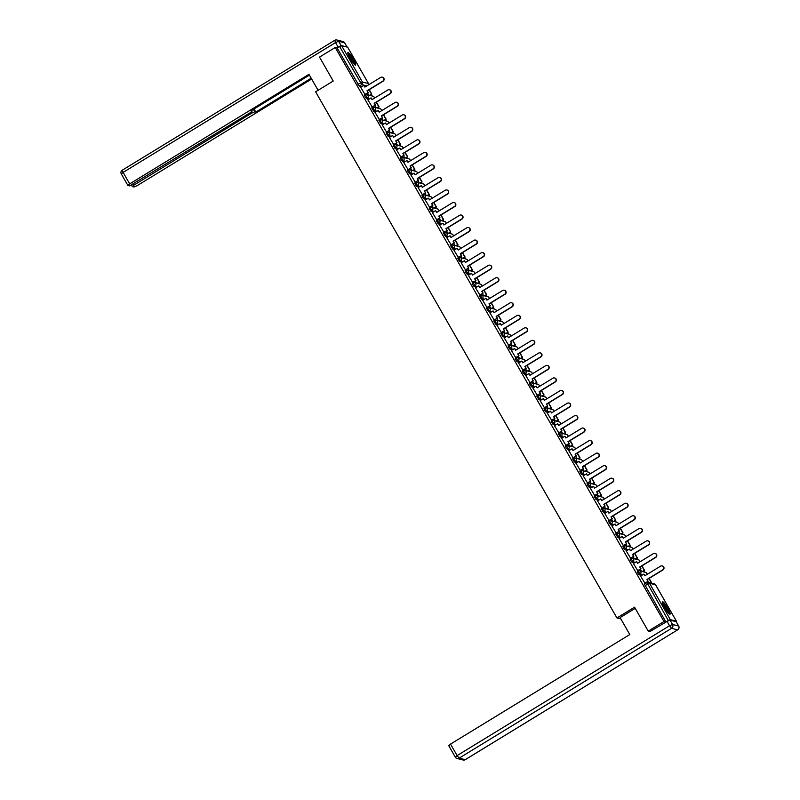 <?xml version="1.0" encoding="UTF-8"?>
<svg xmlns="http://www.w3.org/2000/svg" width="800" height="800" viewBox="0 0 800 800"><rect width="100%" height="100%" fill="white"/><g stroke="black" fill="none" stroke-linecap="round" stroke-linejoin="round"><path stroke-width="1.2" d="M638.14 571.11L637.31 571.59L637.86 573.08L639.2 574.8L640.07 574.27L638.23 571.05A1.88 1.82 104.2 0 1 640.73 571.7A1.88 1.82 -75.8 0 1 640.07 574.27L642.5 574.88M630.97 558.58L630.13 559.06L630.68 560.55L632.03 562.27L632.9 561.74L631.06 558.52A1.88 1.82 104.2 0 1 633.56 559.16A1.88 1.82 -75.8 0 1 632.9 561.74L635.32 562.35M623.79 546.05L622.95 546.53L623.5 548.02L624.85 549.74L625.72 549.2L623.88 545.99A1.88 1.82 104.2 0 1 626.38 546.63A1.88 1.82 -75.8 0 1 625.72 549.2L628.14 549.82M616.61 533.51L615.77 534L617.67 537.2L618.54 536.67L616.7 533.46A1.88 1.82 104.2 0 1 619.2 534.1A1.88 1.82 -75.8 0 1 618.54 536.67L620.96 537.29M609.44 520.98L608.6 521.46L610.5 524.67L611.37 524.14L609.53 520.93A1.88 1.82 104.2 0 1 612.03 521.57A1.88 1.82 -75.8 0 1 611.37 524.14L613.79 524.75M602.26 508.45L601.42 508.93L603.32 512.14L604.19 511.61L602.35 508.4A1.88 1.82 104.2 0 1 604.85 509.04A1.88 1.82 -75.8 0 1 604.19 511.61L606.61 512.22M595.08 495.92L594.24 496.4L596.14 499.61L597.01 499.08L595.17 495.87A1.88 1.82 104.2 0 1 597.67 496.51A1.88 1.82 -75.8 0 1 597.01 499.08L599.43 499.69M587.91 483.39L587.07 483.87L587.62 485.36L588.97 487.08L589.84 486.55L588 483.33A1.88 1.82 104.2 0 1 590.5 483.98A1.88 1.82 -75.8 0 1 589.84 486.55L592.26 487.16M580.73 470.86L579.89 471.34L580.44 472.83L581.79 474.55L582.66 474.02L580.82 470.8A1.88 1.82 104.2 0 1 583.32 471.44A1.88 1.82 -75.8 0 1 582.66 474.02L585.08 474.63M573.55 458.33L572.71 458.81L573.27 460.3L574.61 462.02L575.48 461.49L573.64 458.27A1.88 1.82 104.2 0 1 576.14 458.91A1.88 1.82 -75.8 0 1 575.48 461.49L577.9 462.1M566.38 445.8L565.54 446.28L566.09 447.77L567.44 449.48L568.31 448.95L566.47 445.74A1.88 1.82 104.2 0 1 568.96 446.38A1.88 1.82 -75.8 0 1 568.31 448.95L570.73 449.57M559.2 433.26L558.36 433.75L560.26 436.95L561.13 436.42L559.29 433.21A1.88 1.82 104.2 0 1 561.79 433.85A1.88 1.82 -75.8 0 1 561.13 436.42L563.55 437.03M552.02 420.73L551.18 421.21L553.08 424.42L553.95 423.89L552.11 420.68A1.88 1.82 104.2 0 1 554.61 421.32A1.88 1.82 -75.8 0 1 553.95 423.89L556.37 424.5M544.85 408.2L544.01 408.68L544.56 410.18L545.91 411.89L546.78 411.36L544.93 408.15A1.88 1.82 104.2 0 1 547.43 408.79A1.88 1.82 -75.8 0 1 546.78 411.36L549.2 411.97M537.67 395.67L536.83 396.15L538.73 399.36L539.6 398.83L537.76 395.62A1.88 1.82 104.2 0 1 540.26 396.26A1.88 1.82 -75.8 0 1 539.6 398.83L542.02 399.44M530.49 383.14L529.65 383.62L530.2 385.11L531.55 386.83L532.42 386.3L530.58 383.08A1.88 1.82 104.2 0 1 533.08 383.73A1.88 1.82 -75.8 0 1 532.42 386.3L534.84 386.91M523.31 370.61L522.48 371.09L523.03 372.58L524.38 374.3L525.24 373.77L523.4 370.55A1.88 1.82 104.2 0 1 525.9 371.19A1.88 1.82 -75.8 0 1 525.24 373.77L527.67 374.38M516.14 358.08L515.3 358.56L515.85 360.05L517.2 361.77L518.07 361.23L516.23 358.02A1.88 1.82 104.2 0 1 518.73 358.66A1.88 1.82 -75.8 0 1 518.07 361.23L520.49 361.85M508.96 345.55L508.12 346.03L508.67 347.52L510.02 349.23L510.89 348.7L509.05 345.49A1.88 1.82 104.2 0 1 511.55 346.13A1.88 1.82 -75.8 0 1 510.89 348.7L513.31 349.32M501.78 333.01L500.95 333.49L502.85 336.7L503.71 336.17L501.87 332.96A1.88 1.82 104.2 0 1 504.37 333.6A1.88 1.82 -75.8 0 1 503.71 336.17L506.14 336.78M494.61 320.48L493.77 320.96L495.67 324.17L496.54 323.64L494.7 320.43A1.88 1.82 104.2 0 1 497.2 321.07A1.88 1.82 -75.8 0 1 496.54 323.64L498.96 324.25M487.43 307.95L486.59 308.43L488.49 311.64L489.36 311.11L487.52 307.9A1.88 1.82 104.2 0 1 490.02 308.54A1.88 1.82 -75.8 0 1 489.36 311.11L491.78 311.72M480.25 295.42L479.42 295.9L481.32 299.11L482.18 298.58L480.34 295.37A1.88 1.82 104.2 0 1 482.84 296.01A1.88 1.82 -75.8 0 1 482.18 298.58L484.61 299.19M473.08 282.89L472.24 283.37L472.79 284.86L474.14 286.58L475.01 286.05L473.17 282.83A1.88 1.82 104.2 0 1 475.67 283.48A1.88 1.82 -75.8 0 1 475.01 286.05L477.43 286.66M465.9 270.36L465.06 270.84L465.61 272.33L466.96 274.05L467.83 273.52L465.99 270.3A1.88 1.82 104.2 0 1 468.49 270.94A1.88 1.82 -75.8 0 1 467.83 273.52L470.25 274.13M458.72 257.83L457.89 258.31L458.44 259.8L459.79 261.52L460.65 260.98L458.81 257.77A1.88 1.82 104.2 0 1 461.31 258.41A1.88 1.82 -75.8 0 1 460.65 260.98L463.08 261.6M451.55 245.29L450.71 245.78L452.61 248.98L453.48 248.45L451.64 245.24A1.88 1.82 104.2 0 1 454.14 245.88A1.88 1.82 -75.8 0 1 453.48 248.45L455.9 249.07M444.37 232.76L443.53 233.24L445.43 236.45L446.3 235.92L444.46 232.71A1.88 1.82 104.2 0 1 446.96 233.35A1.88 1.82 -75.8 0 1 446.3 235.92L448.72 236.53M437.19 220.23L436.36 220.71L438.26 223.92L439.12 223.39L437.28 220.18A1.88 1.82 104.2 0 1 439.78 220.82A1.88 1.82 -75.8 0 1 439.12 223.39L441.55 224M430.02 207.7L429.18 208.18L431.08 211.39L431.95 210.86L430.11 207.65A1.88 1.82 104.2 0 1 432.61 208.29A1.88 1.82 -75.8 0 1 431.95 210.86L434.37 211.47M422.84 195.17L422 195.65L422.55 197.14L423.9 198.86L424.77 198.33L422.93 195.11A1.88 1.82 104.2 0 1 425.43 195.76A1.88 1.82 -75.8 0 1 424.77 198.33L427.19 198.94M415.66 182.64L414.83 183.12L415.38 184.61L416.72 186.33L417.59 185.8L415.75 182.58A1.88 1.82 104.2 0 1 418.25 183.22A1.88 1.82 -75.8 0 1 417.59 185.8L420.02 186.41M408.49 170.11L407.65 170.59L408.2 172.08L409.55 173.8L410.42 173.27L408.58 170.05A1.88 1.82 104.2 0 1 411.08 170.69A1.88 1.82 -75.8 0 1 410.42 173.27L412.84 173.88M401.31 157.58L400.47 158.06L401.02 159.55L402.37 161.26L403.24 160.73L401.4 157.52A1.88 1.82 104.2 0 1 403.9 158.16A1.88 1.82 -75.8 0 1 403.24 160.73L405.66 161.35M394.13 145.04L393.3 145.52L395.19 148.73L396.06 148.2L394.22 144.99A1.88 1.82 104.2 0 1 396.72 145.63A1.88 1.82 -75.8 0 1 396.06 148.2L398.49 148.81M386.96 132.51L386.12 132.99L388.02 136.2L388.89 135.67L387.05 132.46A1.88 1.82 104.2 0 1 389.55 133.1A1.88 1.82 -75.8 0 1 388.89 135.67L391.31 136.28M379.78 119.98L378.94 120.46L380.84 123.67L381.71 123.14L379.87 119.93A1.88 1.82 104.2 0 1 382.37 120.57A1.88 1.82 -75.8 0 1 381.71 123.14L384.13 123.75M372.6 107.45L371.77 107.93L373.66 111.14L374.53 110.61L372.69 107.4A1.88 1.82 104.2 0 1 375.19 108.04A1.88 1.82 -75.8 0 1 374.53 110.61L376.96 111.22M365.43 94.92L364.59 95.4L365.14 96.89L366.49 98.61L367.36 98.08L365.52 94.86A1.88 1.82 104.2 0 1 368.02 95.51A1.88 1.82 -75.8 0 1 367.36 98.08L369.78 98.69M353.41 59.26A7.32 1.22 58.6 0 0 347.92 52.59A7.32 1.22 58.6 0 0 350.07 58.41A7.32 1.22 58.6 0 0 355.55 65.08A7.32 1.22 58.6 0 0 353.41 59.26M667.9 608.39A7.32 1.22 58.6 0 0 662.41 601.72A7.32 1.22 58.6 0 0 664.56 607.54A7.32 1.22 58.6 0 0 670.04 614.21A7.32 1.22 58.6 0 0 667.9 608.39M644.86 572.17L644 570.67M637.69 559.64L636.83 558.14M630.51 547.1L629.65 545.6M623.33 534.57L622.47 533.07M616.16 522.04L615.3 520.54M608.98 509.51L608.12 508.01M601.8 496.98L600.94 495.48M594.63 484.45L593.77 482.95M587.45 471.92L586.59 470.42M580.27 459.39L579.41 457.88M573.1 446.85L572.24 445.35M565.92 434.32L565.06 432.82M558.74 421.79L557.88 420.29M551.56 409.26L550.71 407.76M544.39 396.73L543.53 395.23M537.21 384.2L536.35 382.7M530.03 371.67L529.18 370.17M522.86 359.14L522 357.63M515.68 346.6L514.82 345.1M508.5 334.07L507.64 332.57M501.33 321.54L500.47 320.04M494.15 309.01L493.29 307.51M486.97 296.48L486.11 294.98M479.8 283.95L478.94 282.45M472.62 271.42L471.76 269.92M465.44 258.88L464.58 257.38M458.27 246.35L457.41 244.85M451.09 233.82L450.23 232.32M443.91 221.29L443.05 219.79M436.74 208.76L435.88 207.26M429.56 196.23L428.7 194.73M422.38 183.7L421.52 182.2M415.21 171.17L414.35 169.66M408.03 158.63L407.17 157.13M400.85 146.1L399.99 144.6M393.68 133.57L392.82 132.07M386.5 121.04L385.64 119.54M379.32 108.51L378.46 107.01M372.15 95.98L371.29 94.48M648.26 631.13L663.98 621.52L335.23 47.49L319.51 57.1L333.22 81.04L315.61 91.8L616.94 617.95L634.55 607.19L648.26 631.13L650.32 631.65M676.09 621.65L676.38 621.18L670.33 619.65L668.32 620.51L646.99 582.62A1.88 1.82 -75.8 0 1 648.37 582.41A1.88 1.88 0 0 0 646.93 582.62L644.48 584.12L646.9 582.67M663.98 621.52L665.87 622L668.32 620.51M361.73 86.69L359.31 86.08L361.76 84.58L339.57 46.48L341.58 45.62L347.69 47.24M339.57 46.48L337.12 47.97L335.23 47.49M360.7 87.32L365.06 94.55M367.88 99.85L372.24 107.08M375.05 112.38L379.41 119.61M382.23 124.91L386.59 132.14M389.41 137.45L393.77 144.67M396.58 149.98L400.94 157.2M403.76 162.51L408.12 169.74M410.94 175.04L415.3 182.27M418.11 187.57L422.47 194.8M425.29 200.1L429.65 207.33M436.52 219.81L440.04 217.9L438.77 216.1L454.56 206.45A2.16 2.1 -75.8 0 0 454.04 202.51A2.16 2.1 -75.8 0 0 452.45 202.75L436.65 212.41L435.66 210.68L432.4 212.62L436.83 219.86M439.64 225.17L444 232.39M450.88 244.87L454.39 242.96L453.12 241.16L468.92 231.51A2.16 2.1 -75.8 0 0 468.39 227.57A2.16 2.1 -75.8 0 0 466.8 227.82L451.01 237.47L450.02 235.74L446.76 237.68L451.18 244.92M454 250.23L458.36 257.46M461.17 262.76L465.53 269.99M468.35 275.29L472.71 282.52M475.53 287.82L479.89 295.05M482.7 300.35L487.06 307.58M489.88 312.88L494.24 320.11M497.06 325.42L501.42 332.64M504.23 337.95L508.59 345.17M511.41 350.48L515.77 357.71M518.59 363.01L522.95 370.24M525.76 375.54L530.12 382.77M532.94 388.07L537.3 395.3M540.12 400.6L544.48 407.83M547.29 413.13L551.65 420.36M554.47 425.67L558.83 432.89M561.65 438.2L566.01 445.42M568.83 450.73L573.19 457.96M576 463.26L580.36 470.49M583.18 475.79L587.54 483.02M590.36 488.32L594.72 495.55M597.53 500.85L601.89 508.08M604.71 513.39L609.07 520.61M611.89 525.92L616.25 533.14M619.06 538.45L623.42 545.68M626.24 550.98L630.6 558.21M633.42 563.51L637.78 570.74M640.59 576.04L644.95 583.27M641.63 575.41L639.2 574.8M634.45 562.88L632.03 562.27M627.27 550.35L624.85 549.74M620.1 537.82L617.67 537.2M612.92 525.29L610.5 524.67M605.74 512.75L603.32 512.14M598.57 500.22L596.14 499.61M591.39 487.69L588.97 487.08M584.21 475.16L581.79 474.55M577.04 462.63L574.61 462.02M569.86 450.1L567.44 449.48M562.68 437.57L560.26 436.95M555.51 425.03L553.08 424.42M548.33 412.5L545.91 411.89M541.15 399.97L538.73 399.36M533.98 387.44L531.55 386.83M526.8 374.91L524.38 374.3M519.62 362.38L517.2 361.77M512.44 349.85L510.02 349.23M505.27 337.32L502.85 336.7M498.09 324.78L495.67 324.17M490.91 312.25L488.49 311.64M483.74 299.72L481.32 299.11M476.56 287.19L474.14 286.58M469.38 274.66L466.96 274.05M462.21 262.13L459.79 261.52M455.03 249.6L452.61 248.98M447.85 237.06L445.43 236.45M440.68 224.53L438.26 223.92M433.5 212L431.08 211.39M426.32 199.47L423.9 198.86M419.15 186.94L416.72 186.33M411.97 174.41L409.55 173.8M404.79 161.88L402.37 161.26M397.62 149.35L395.19 148.73M390.44 136.81L388.02 136.2M383.26 124.28L380.84 123.67M376.09 111.75L373.66 111.14M368.91 99.22L366.49 98.61M620.87 618.94L616.94 617.95M367.57 93.02L368.78 95.13M665.87 622L644.48 584.12M337.12 47.97L359.31 86.08M374.74 105.55L375.95 107.66M381.92 118.08L383.13 120.19M389.1 130.61L390.31 132.72M396.27 143.14L397.48 145.25M403.45 155.67L404.66 157.78M410.63 168.2L411.84 170.31M417.8 180.73L419.01 182.84M424.98 193.27L426.19 195.38M432.16 205.8L433.37 207.91M439.33 218.33L440.54 220.44M446.51 230.86L447.72 232.97M453.69 243.39L454.9 245.5M460.87 255.92L462.07 258.03M468.04 268.45L469.25 270.56M475.22 280.99L476.43 283.1M482.4 293.52L483.6 295.63M489.57 306.05L490.78 308.16M496.75 318.58L497.96 320.69M503.93 331.11L505.13 333.22M511.1 343.64L512.31 345.75M518.28 356.17L519.49 358.28M525.46 368.7L526.66 370.81M532.63 381.24L533.84 383.35M539.81 393.77L541.02 395.88M546.99 406.3L548.19 408.41M554.16 418.83L555.37 420.94M561.34 431.36L562.55 433.47M568.52 443.89L569.72 446M575.69 456.42L576.9 458.53M582.87 468.95L584.08 471.06M590.05 481.49L591.26 483.6M597.22 494.02L598.43 496.13M604.4 506.55L605.61 508.66M611.58 519.08L612.79 521.19M618.75 531.61L619.96 533.72M625.93 544.14L627.14 546.25M633.11 556.67L634.32 558.78M640.28 569.21L641.49 571.32M647.46 581.74L647.81 582.35M382.41 77.24A2.16 2.1 104.2 0 1 383.08 81.21L382.8 81.14A2.16 2.1 -75.8 0 0 382.27 77.2A2.16 2.1 -75.8 0 0 380.68 77.44L364.89 87.09L363.9 85.37L365.06 86.99M364.75 94.49L368.27 92.59L367 90.79L382.8 81.14M367.99 92.52L367 90.79M360.66 87.35L363.9 85.37M369.52 95.31L371.8 94.16L369.23 89.67M371.8 94.16L369.8 95.38M371.52 94.09L369.05 89.78M367.28 90.86L383.08 81.21M368.27 92.59L364.99 94.59M318.1 90.28L308.96 74.32L129.69 183.88L127.89 185.44L129.59 185.9L250.27 112.7L252.07 111.14L251.63 110.45L252.07 111.14M309.42 75.13L250.99 110.84L252 111.09M347.01 46.99L344.62 42.81L338.56 41.28L341.24 45.67M133.56 184.02L134.12 185L132.39 186.61L134.02 187.02L137.03 185.73L311.65 79.02M253.41 109.36L254.8 111.8L255.81 112.06L311.19 78.21M254.8 111.8L251.79 113.09L251.21 112.08M134.12 185L251.79 113.09M341.05 45.62L336.53 47.82M254.04 108.97L255.81 112.06M635.22 608.35L620.09 617.59L629.8 634.54L450.53 744.09L457.11 755.58L669.54 625.76L667.06 621.42L649.94 631.55M676.13 621.66L670.07 620.13L672.56 624.47L678.61 626L676.21 621.8M448.8 745.7L450.53 744.09M667.06 621.42L670.07 620.13M347.92 53.79A6.34 1.06 -121.4 0 1 348 53.8A6.34 1.06 -121.4 0 1 352.1 58.83A6.34 1.06 -121.4 0 1 354.49 64.53M353.85 63.88A5.87 0.98 58.6 0 0 351.55 58.95A5.87 0.98 58.6 0 0 348.21 54.65M355.04 64.97A7.27 1.21 58.6 0 0 352.14 58.59A7.27 1.21 58.6 0 0 347.78 53.1M662.41 602.92A6.34 1.06 -121.4 0 1 662.49 602.93A6.34 1.06 -121.4 0 1 666.59 607.96A6.34 1.06 -121.4 0 1 668.98 613.66M668.34 613.01A5.87 0.98 58.6 0 0 666.03 608.08A5.87 0.98 58.6 0 0 662.7 603.78M669.52 614.1A7.27 1.21 58.6 0 0 666.63 607.72A7.27 1.21 58.6 0 0 662.27 602.23M389.58 89.77A2.16 2.1 104.2 0 1 390.25 93.74L389.97 93.67A2.16 2.1 -75.8 0 0 389.45 89.73A2.16 2.1 -75.8 0 0 387.86 89.97L372.06 99.62L371.07 97.9L372.24 99.52M371.93 107.03L375.45 105.12L374.18 103.32L389.97 93.67M375.17 105.05L374.18 103.32M367.84 99.88L371.07 97.9M376.7 107.85L378.98 106.69L376.41 102.2M378.98 106.69L376.98 107.92M378.7 106.62L376.23 102.31M374.46 103.39L390.25 93.74M375.45 105.12L372.17 107.12M396.76 102.3A2.16 2.1 104.2 0 1 397.43 106.27L397.15 106.2A2.16 2.1 -75.8 0 0 396.62 102.26A2.16 2.1 -75.8 0 0 395.03 102.5L379.24 112.16L378.25 110.43L379.42 112.05M379.11 119.56L382.62 117.65L381.36 115.85L397.15 106.2M382.35 117.58L381.36 115.85M375.01 112.41L378.25 110.43M383.88 120.38L386.16 119.22L383.58 114.73M386.16 119.22L384.15 120.45M385.88 119.15L383.41 114.84M381.63 115.92L397.43 106.27M382.62 117.65L379.35 119.65M403.94 114.83A2.16 2.1 104.2 0 1 404.61 118.8L404.33 118.73A2.16 2.1 -75.8 0 0 403.8 114.79A2.16 2.1 -75.8 0 0 402.21 115.04L386.42 124.69L385.43 122.96L386.59 124.58M386.28 132.09L389.8 130.18L388.53 128.38L404.33 118.73M389.52 130.11L388.53 128.38M382.19 124.94L385.43 122.96M391.05 132.91L393.33 131.76L390.76 127.26M393.33 131.76L391.33 132.98M393.06 131.68L390.58 127.37M388.81 128.45L404.61 118.8M389.8 130.18L386.52 132.18M411.11 127.36A2.16 2.1 104.2 0 1 411.78 131.33L411.5 131.26A2.16 2.1 -75.8 0 0 410.98 127.32A2.16 2.1 -75.8 0 0 409.39 127.57L393.59 137.22L392.6 135.49L393.77 137.11M393.46 144.62L396.98 142.71L395.71 140.91L411.5 131.26M396.7 142.64L395.71 140.91M389.37 137.47L392.6 135.49M398.23 145.44L400.51 144.29L397.94 139.79M400.51 144.29L398.51 145.51M400.23 144.22L397.76 139.9M395.99 140.98L411.78 131.33M396.98 142.71L393.7 144.71M418.29 139.89A2.16 2.1 104.2 0 1 418.96 143.86L418.68 143.79A2.16 2.1 -75.8 0 0 418.15 139.85A2.16 2.1 -75.8 0 0 416.56 140.1L400.77 149.75L399.78 148.02L400.95 149.64M400.64 157.15L404.15 155.24L402.89 153.45L418.68 143.79M403.88 155.17L402.89 153.45M396.54 150L399.78 148.02M405.41 157.97L407.69 156.82L405.11 152.32M407.69 156.82L405.68 158.04M407.41 156.75L404.94 152.43M403.16 153.52L418.96 143.86M404.15 155.24L400.88 157.25M425.47 152.42A2.16 2.1 104.2 0 1 426.14 156.39L425.86 156.32A2.16 2.1 -75.8 0 0 425.33 152.38A2.16 2.1 -75.8 0 0 423.74 152.63L407.95 162.28L406.96 160.55L408.12 162.17M407.81 169.68L411.33 167.77L410.06 165.98L425.86 156.32M411.05 167.7L410.06 165.98M403.72 162.53L406.96 160.55M412.58 170.5L414.86 169.35L412.29 164.86M414.86 169.35L412.86 170.57M414.59 169.28L412.11 164.96M410.34 166.05L426.14 156.39M411.33 167.77L408.05 169.78M432.64 164.96A2.16 2.1 104.2 0 1 433.31 168.93L433.03 168.86A2.16 2.1 -75.8 0 0 432.51 164.91A2.16 2.1 -75.8 0 0 430.92 165.16L415.12 174.81L414.13 173.09L415.3 174.7M414.99 182.21L418.51 180.31L417.24 178.51L433.03 168.86M418.23 180.23L417.24 178.51M410.9 175.06L414.13 173.09M419.76 183.03L422.04 181.88L419.47 177.39M422.04 181.88L420.04 183.1M421.76 181.81L419.29 177.49M417.52 178.58L433.31 168.93M418.51 180.31L415.23 182.31M439.82 177.49A2.16 2.1 104.2 0 1 440.49 181.46L440.21 181.39A2.16 2.1 -75.8 0 0 439.68 177.45A2.16 2.1 -75.8 0 0 438.1 177.69L422.3 187.34L421.31 185.62L422.48 187.24M422.17 194.74L425.68 192.84L424.42 191.04L440.21 181.39M425.41 192.77L424.42 191.04M418.07 187.6L421.31 185.62M426.94 195.56L429.22 194.41L426.64 189.92M429.22 194.41L427.21 195.64M428.94 194.34L426.47 190.03M424.69 191.11L440.49 181.46M425.68 192.84L422.41 194.84M447 190.02A2.16 2.1 104.2 0 1 447.67 193.99L447.39 193.92A2.16 2.1 -75.8 0 0 446.86 189.98A2.16 2.1 -75.8 0 0 445.27 190.22L429.48 199.88L428.49 198.15L429.65 199.77M429.34 207.28L432.86 205.37L431.59 203.57L447.39 193.92M432.58 205.3L431.59 203.57M425.25 200.13L428.49 198.15M434.11 208.1L436.39 206.94L433.82 202.45M436.39 206.94L434.39 208.17M436.12 206.87L433.64 202.56M431.87 203.64L447.67 193.99M432.86 205.37L429.58 207.37M454.17 202.55A2.16 2.1 104.2 0 1 454.84 206.52L454.56 206.45M439.76 217.83L438.77 216.1M441.29 220.63L443.57 219.47L441 214.98M443.57 219.47L441.57 220.7M443.29 219.4L440.82 215.09M439.05 216.17L454.84 206.52M440.04 217.9L436.76 219.9M436.83 212.3L435.66 210.68M461.35 215.08A2.16 2.1 104.2 0 1 462.02 219.05L461.74 218.98A2.16 2.1 -75.8 0 0 461.21 215.04A2.16 2.1 -75.8 0 0 459.63 215.29L443.83 224.94L442.84 223.21L444.01 224.83M443.7 232.34L447.21 230.43L445.95 228.63L461.74 218.98M446.94 230.36L445.95 228.63M439.6 225.19L442.84 223.21M448.47 233.16L450.75 232.01L448.17 227.51M450.75 232.01L448.75 233.23M450.47 231.94L448 227.62M446.23 228.7L462.02 219.05M447.21 230.43L443.94 232.43M468.53 227.61A2.16 2.1 104.2 0 1 469.2 231.58L468.92 231.51M454.11 242.89L453.12 241.16M455.64 245.69L457.92 244.54L455.35 240.04M457.92 244.54L455.92 245.76M457.65 244.47L455.17 240.15M453.4 241.23L469.2 231.58M454.39 242.96L451.11 244.96M451.18 237.36L450.02 235.74M475.7 240.14A2.16 2.1 104.2 0 1 476.37 244.11L476.1 244.04A2.16 2.1 -75.8 0 0 475.57 240.1A2.16 2.1 -75.8 0 0 473.98 240.35L458.18 250L457.2 248.27L458.36 249.89M458.05 257.4L461.57 255.49L460.3 253.7L476.1 244.04M461.29 255.42L460.3 253.7M453.96 250.25L457.2 248.27M462.82 258.22L465.1 257.07L462.53 252.58M465.1 257.07L463.1 258.29M464.82 257L462.35 252.68M460.58 253.77L476.37 244.11M461.57 255.49L458.29 257.5M482.88 252.67A2.16 2.1 104.2 0 1 483.55 256.65L483.27 256.57A2.16 2.1 -75.8 0 0 482.74 252.63A2.16 2.1 -75.8 0 0 481.16 252.88L465.36 262.53L464.37 260.8L465.54 262.42M465.23 269.93L468.74 268.02L467.48 266.23L483.27 256.57M468.47 267.95L467.48 266.23M461.13 262.78L464.37 260.8M470 270.75L472.28 269.6L469.7 265.11M472.28 269.6L470.28 270.82M472 269.53L469.53 265.21M467.76 266.3L483.55 256.65M468.74 268.02L465.47 270.03M490.06 265.21A2.16 2.1 104.2 0 1 490.73 269.18L490.45 269.11A2.16 2.1 -75.8 0 0 489.92 265.17A2.16 2.1 -75.8 0 0 488.33 265.41L472.54 275.06L471.55 273.34L472.71 274.96M472.41 282.46L475.92 280.56L474.65 278.76L490.45 269.11M475.64 280.49L474.65 278.76M468.31 275.31L471.55 273.34M477.17 283.28L479.45 282.13L476.88 277.64M479.45 282.13L477.45 283.35M479.18 282.06L476.7 277.75M474.93 278.83L490.73 269.18M475.92 280.56L472.64 282.56M497.23 277.74A2.16 2.1 104.2 0 1 497.9 281.71L497.63 281.64A2.16 2.1 -75.8 0 0 497.1 277.7A2.16 2.1 -75.8 0 0 495.51 277.94L479.71 287.59L478.73 285.87L479.89 287.49M479.58 295L483.1 293.09L481.83 291.29L497.63 281.64M482.82 293.02L481.83 291.29M475.49 287.85L478.73 285.87M484.35 295.82L486.63 294.66L484.06 290.17M486.63 294.66L484.63 295.89M486.35 294.59L483.88 290.28M482.11 291.36L497.9 281.71M483.1 293.09L479.82 295.09M504.41 290.27A2.16 2.1 104.2 0 1 505.08 294.24L504.8 294.17A2.16 2.1 -75.8 0 0 504.27 290.23A2.16 2.1 -75.8 0 0 502.69 290.47L486.89 300.13L485.9 298.4L487.07 300.02M486.76 307.53L490.27 305.62L489.01 303.82L504.8 294.17M490 305.55L489.01 303.82M482.66 300.38L485.9 298.4M491.53 308.35L493.81 307.19L491.23 302.7M493.81 307.19L491.81 308.42M493.53 307.12L491.06 302.81M489.29 303.89L505.08 294.24M490.27 305.62L487 307.62M511.59 302.8A2.16 2.1 104.2 0 1 512.26 306.77L511.98 306.7A2.16 2.1 -75.8 0 0 511.45 302.76A2.16 2.1 -75.8 0 0 509.86 303.01L494.07 312.66L493.08 310.93L494.24 312.55M493.94 320.06L497.45 318.15L496.18 316.35L511.98 306.7M497.17 318.08L496.18 316.35M489.84 312.91L493.08 310.93M498.7 320.88L500.98 319.72L498.41 315.23M500.98 319.72L498.98 320.95M500.71 319.65L498.23 315.34M496.46 316.42L512.26 306.77M497.45 318.15L494.17 320.15M518.76 315.33A2.16 2.1 104.2 0 1 519.43 319.3L519.16 319.23A2.16 2.1 -75.8 0 0 518.63 315.29A2.16 2.1 -75.8 0 0 517.04 315.54L501.24 325.19L500.26 323.46L501.42 325.08M501.11 332.59L504.63 330.68L503.36 328.88L519.16 319.23M504.35 330.61L503.36 328.88M497.02 325.44L500.26 323.46M505.88 333.41L508.16 332.26L505.59 327.76M508.16 332.26L506.16 333.48M507.88 332.19L505.41 327.87M503.64 328.95L519.43 319.3M504.63 330.68L501.35 332.68M525.94 327.86A2.16 2.1 104.2 0 1 526.61 331.83L526.33 331.76A2.16 2.1 -75.8 0 0 525.8 327.82A2.16 2.1 -75.8 0 0 524.22 328.07L508.42 337.72L507.43 335.99L508.6 337.61M508.29 345.12L511.81 343.21L510.54 341.41L526.33 331.76M511.53 343.14L510.54 341.41M504.19 337.97L507.43 335.99M513.06 345.94L515.34 344.79L512.76 340.29M515.34 344.79L513.34 346.01M515.06 344.72L512.59 340.4M510.82 341.49L526.61 331.83M511.81 343.21L508.53 345.22M533.12 340.39A2.16 2.1 104.2 0 1 533.79 344.36L533.51 344.29A2.16 2.1 -75.8 0 0 532.98 340.35A2.16 2.1 -75.8 0 0 531.39 340.6L515.6 350.25L514.61 348.52L515.77 350.14M515.47 357.65L518.98 355.74L517.71 353.95L533.51 344.29M518.7 355.67L517.71 353.95M511.37 350.5L514.61 348.52M520.23 358.47L522.51 357.32L519.94 352.83M522.51 357.32L520.51 358.54M522.24 357.25L519.77 352.93M517.99 354.02L533.79 344.36M518.98 355.74L515.7 357.75M540.29 352.92A2.16 2.1 104.2 0 1 540.96 356.9L540.69 356.83A2.16 2.1 -75.8 0 0 540.16 352.88A2.16 2.1 -75.8 0 0 538.57 353.13L522.78 362.78L521.79 361.06L522.95 362.67M522.64 370.18L526.16 368.27L524.89 366.48L540.69 356.83M525.88 368.2L524.89 366.48M518.55 363.03L521.79 361.06M527.41 371L529.69 369.85L527.12 365.36M529.69 369.85L527.69 371.07M529.41 369.78L526.94 365.46M525.17 366.55L540.96 356.9M526.16 368.27L522.88 370.28M547.47 365.46A2.16 2.1 104.2 0 1 548.14 369.43L547.86 369.36A2.16 2.1 -75.8 0 0 547.33 365.42A2.16 2.1 -75.8 0 0 545.75 365.66L529.95 375.31L528.96 373.59L530.13 375.21M529.82 382.71L533.34 380.81L532.07 379.01L547.86 369.36M533.06 380.74L532.07 379.01M525.72 375.57L528.96 373.59M534.59 383.53L536.87 382.38L534.29 377.89M536.87 382.38L534.87 383.6M536.59 382.31L534.12 378M532.35 379.08L548.14 369.43M533.34 380.81L530.06 382.81M554.65 377.99A2.16 2.1 104.2 0 1 555.32 381.96L555.04 381.89A2.16 2.1 -75.8 0 0 554.51 377.95A2.16 2.1 -75.8 0 0 552.92 378.19L537.13 387.85L536.14 386.12L537.3 387.74M537 395.25L540.51 393.34L539.24 391.54L555.04 381.89M540.23 393.27L539.24 391.54M532.9 388.1L536.14 386.12M541.76 396.07L544.05 394.91L541.47 390.42M544.05 394.91L542.04 396.14M543.77 394.84L541.3 390.53M539.52 391.61L555.32 381.96M540.51 393.34L537.23 395.34M561.82 390.52A2.16 2.1 104.2 0 1 562.49 394.49L562.22 394.42A2.16 2.1 -75.8 0 0 561.69 390.48A2.16 2.1 -75.8 0 0 560.1 390.72L544.31 400.38L543.32 398.65L544.48 400.27M544.17 407.78L547.69 405.87L546.42 404.07L562.22 394.42M547.41 405.8L546.42 404.07M540.08 400.63L543.32 398.65M548.94 408.6L551.22 407.44L548.65 402.95M551.22 407.44L549.22 408.67M550.94 407.37L548.47 403.06M546.7 404.14L562.49 394.49M547.69 405.87L544.41 407.87M569 403.05A2.16 2.1 104.2 0 1 569.67 407.02L569.39 406.95A2.16 2.1 -75.8 0 0 568.86 403.01A2.16 2.1 -75.8 0 0 567.28 403.26L551.48 412.91L550.49 411.18L551.66 412.8M551.35 420.31L554.87 418.4L553.6 416.6L569.39 406.95M554.59 418.33L553.6 416.6M547.26 413.16L550.49 411.18M556.12 421.13L558.4 419.98L555.83 415.48M558.4 419.98L556.4 421.2M558.12 419.91L555.65 415.59M553.88 416.67L569.67 407.02M554.87 418.4L551.59 420.4M576.18 415.58A2.16 2.1 104.2 0 1 576.85 419.55L576.57 419.48A2.16 2.1 -75.8 0 0 576.04 415.54A2.16 2.1 -75.8 0 0 574.45 415.79L558.66 425.44L557.67 423.71L558.84 425.33M558.53 432.84L562.04 430.93L560.78 429.13L576.57 419.48M561.76 430.86L560.78 429.13M554.43 425.69L557.67 423.71M563.3 433.66L565.58 432.51L563 428.01M565.58 432.51L563.57 433.73M565.3 432.44L562.83 428.12M561.05 429.2L576.85 419.55M562.04 430.93L558.76 432.93M583.36 428.11A2.16 2.1 104.2 0 1 584.02 432.08L583.75 432.01A2.16 2.1 -75.8 0 0 583.22 428.07A2.16 2.1 -75.8 0 0 581.63 428.32L565.84 437.97L564.85 436.24L566.01 437.86M565.7 445.37L569.22 443.46L567.95 441.67L583.75 432.01M568.94 443.39L567.95 441.67M561.61 438.22L564.85 436.24M570.47 446.19L572.75 445.04L570.18 440.54M572.75 445.04L570.75 446.26M572.47 444.97L570 440.65M568.23 441.74L584.02 432.08M569.22 443.46L565.94 445.47M590.53 440.64A2.16 2.1 104.2 0 1 591.2 444.61L590.92 444.54A2.16 2.1 -75.8 0 0 590.39 440.6A2.16 2.1 -75.8 0 0 588.81 440.85L573.01 450.5L572.02 448.77L573.19 450.39M572.88 457.9L576.4 455.99L575.13 454.2L590.92 444.54M576.12 455.92L575.13 454.2M568.79 450.75L572.02 448.77M577.65 458.72L579.93 457.57L577.36 453.08M579.93 457.57L577.93 458.79M579.65 457.5L577.18 453.18M575.41 454.27L591.2 444.61M576.4 455.99L573.12 458M597.71 453.18A2.16 2.1 104.2 0 1 598.38 457.15L598.1 457.08A2.16 2.1 -75.8 0 0 597.57 453.14A2.16 2.1 -75.8 0 0 595.98 453.38L580.19 463.03L579.2 461.31L580.37 462.93M580.06 470.43L583.57 468.53L582.31 466.73L598.1 457.08M583.29 468.46L582.31 466.73M575.96 463.28L579.2 461.31M584.83 471.25L587.11 470.1L584.53 465.61M587.11 470.1L585.1 471.32M586.83 470.03L584.36 465.72M582.58 466.8L598.38 457.15M583.57 468.53L580.29 470.53M604.89 465.71A2.16 2.1 104.2 0 1 605.55 469.68L605.28 469.61A2.16 2.1 -75.8 0 0 604.75 465.67A2.16 2.1 -75.8 0 0 603.16 465.91L587.37 475.56L586.38 473.84L587.54 475.46M587.23 482.97L590.75 481.06L589.48 479.26L605.28 469.61M590.47 480.99L589.48 479.26M583.14 475.82L586.38 473.84M592 483.79L594.28 482.63L591.71 478.14M594.28 482.63L592.28 483.86M594 482.56L591.53 478.25M589.76 479.33L605.55 469.68M590.75 481.06L587.47 483.06M612.06 478.24A2.16 2.1 104.2 0 1 612.73 482.21L612.45 482.14A2.16 2.1 -75.8 0 0 611.92 478.2A2.16 2.1 -75.8 0 0 610.34 478.44L594.54 488.1L593.55 486.37L594.72 487.99M594.41 495.5L597.93 493.59L596.66 491.79L612.45 482.14M597.65 493.52L596.66 491.79M590.32 488.35L593.55 486.37M599.18 496.32L601.46 495.16L598.89 490.67M601.46 495.16L599.46 496.39M601.18 495.09L598.71 490.78M596.94 491.86L612.73 482.21M597.93 493.59L594.65 495.59M619.24 490.77A2.16 2.1 104.2 0 1 619.91 494.74L619.63 494.67A2.16 2.1 -75.8 0 0 619.1 490.73A2.16 2.1 -75.8 0 0 617.51 490.97L601.72 500.63L600.73 498.9L601.9 500.52M601.59 508.03L605.1 506.12L603.84 504.32L619.63 494.67M604.82 506.05L603.84 504.32M597.49 500.88L600.73 498.9M606.36 508.85L608.64 507.69L606.06 503.2M608.64 507.69L606.63 508.92M608.36 507.62L605.89 503.31M604.11 504.39L619.91 494.74M605.1 506.12L601.83 508.12M626.42 503.3A2.16 2.1 104.2 0 1 627.09 507.27L626.81 507.2A2.16 2.1 -75.8 0 0 626.28 503.26A2.16 2.1 -75.8 0 0 624.69 503.51L608.9 513.16L607.91 511.43L609.07 513.05M608.76 520.56L612.28 518.65L611.01 516.85L626.81 507.2M612 518.58L611.01 516.85M604.67 513.41L607.91 511.43M613.53 521.38L615.81 520.23L613.24 515.73M615.81 520.23L613.81 521.45M615.53 520.16L613.06 515.84M611.29 516.92L627.09 507.27M612.28 518.65L609 520.65M633.59 515.83A2.16 2.1 104.2 0 1 634.26 519.8L633.98 519.73A2.16 2.1 -75.8 0 0 633.45 515.79A2.16 2.1 -75.8 0 0 631.87 516.04L616.07 525.69L615.08 523.96L616.25 525.58M615.94 533.09L619.46 531.18L618.19 529.38L633.98 519.73M619.18 531.11L618.19 529.38M611.85 525.94L615.08 523.96M620.71 533.91L622.99 532.76L620.42 528.26M622.99 532.76L620.99 533.98M622.71 532.69L620.24 528.37M618.47 529.45L634.26 519.8M619.46 531.18L616.18 533.18M640.77 528.36A2.16 2.1 104.2 0 1 641.44 532.33L641.16 532.26A2.16 2.1 -75.8 0 0 640.63 528.32A2.16 2.1 -75.8 0 0 639.04 528.57L623.25 538.22L622.26 536.49L623.43 538.11M623.12 545.62L626.63 543.71L625.37 541.92L641.16 532.26M626.35 543.64L625.37 541.92M619.02 538.47L622.26 536.49M627.89 546.44L630.17 545.29L627.59 540.8M630.17 545.29L628.16 546.51M629.89 545.22L627.42 540.9M625.64 541.99L641.44 532.33M626.63 543.71L623.36 545.72M647.95 540.89A2.16 2.1 104.2 0 1 648.62 544.87L648.34 544.8A2.16 2.1 -75.8 0 0 647.81 540.85A2.16 2.1 -75.8 0 0 646.22 541.1L630.43 550.75L629.44 549.03L630.6 550.64M630.29 558.15L633.81 556.24L632.54 554.45L648.34 544.8M633.53 556.17L632.54 554.45M626.2 551L629.44 549.03M635.06 558.97L637.34 557.82L634.77 553.33M637.34 557.82L635.34 559.04M637.06 557.75L634.59 553.43M632.82 554.52L648.62 544.87M633.81 556.24L630.53 558.25M655.12 553.43A2.16 2.1 104.2 0 1 655.79 557.4L655.51 557.33A2.16 2.1 -75.8 0 0 654.98 553.39A2.16 2.1 -75.8 0 0 653.4 553.63L637.6 563.28L636.61 561.56L637.78 563.18M637.47 570.68L640.99 568.78L639.72 566.98L655.51 557.33M640.71 568.71L639.72 566.98M633.38 563.54L636.61 561.56M642.24 571.5L644.52 570.35L641.95 565.86M644.52 570.35L642.52 571.57M644.24 570.28L641.77 565.97M640 567.05L655.79 557.4M640.99 568.78L637.71 570.78M662.3 565.96A2.16 2.1 104.2 0 1 662.97 569.93L662.69 569.86A2.16 2.1 -75.8 0 0 662.16 565.92A2.16 2.1 -75.8 0 0 660.57 566.16L644.78 575.81L643.79 574.09L644.96 575.71M644.65 583.22L648.16 581.31L646.9 579.51L662.69 569.86M647.89 581.24L646.9 579.51M640.55 576.07L643.79 574.09M651 583.07L651.7 582.88L649.12 578.39M651.42 582.81L648.95 578.5M647.17 579.58L662.97 569.93M648.16 581.31L644.89 583.31M676.38 621.18L655.54 584.79L649.49 583.26L670.33 619.65M366.88 85.88L361.76 84.58A1.88 1.82 104.2 0 0 362.42 82.01L368.47 83.54L347.63 47.15M341.58 45.62L362.42 82.01L357.96 84.36M374.3 98.26A1.88 1.82 -75.8 0 0 372.95 96.18A1.88 1.88 0 0 1 374.36 98.22M381.48 110.79A1.88 1.82 -75.8 0 0 380.13 108.71A1.88 1.88 0 0 1 381.53 110.75M388.65 123.32A1.88 1.82 -75.8 0 0 387.31 121.24A1.88 1.88 0 0 1 388.71 123.29M395.83 135.85A1.88 1.82 -75.8 0 0 394.48 133.78A1.88 1.88 0 0 1 395.89 135.82M403.01 148.38A1.88 1.82 -75.8 0 0 401.66 146.31A1.88 1.88 0 0 1 403.06 148.35M410.18 160.91A1.88 1.82 -75.8 0 0 408.84 158.84A1.88 1.88 0 0 1 410.24 160.88M417.36 173.45A1.88 1.82 -75.8 0 0 416.01 171.37A1.88 1.88 0 0 1 417.42 173.41M424.54 185.98A1.88 1.82 -75.8 0 0 423.19 183.9A1.88 1.88 0 0 1 424.59 185.94M431.71 198.51A1.88 1.82 -75.8 0 0 430.37 196.43A1.88 1.88 0 0 1 431.77 198.47M438.89 211.04A1.88 1.82 -75.8 0 0 437.54 208.96A1.88 1.88 0 0 1 438.95 211.01M446.07 223.57A1.88 1.82 -75.8 0 0 444.72 221.49A1.88 1.88 0 0 1 446.12 223.54M453.24 236.1A1.88 1.82 -75.8 0 0 451.9 234.03A1.88 1.88 0 0 1 453.3 236.07M460.42 248.63A1.88 1.82 -75.8 0 0 459.07 246.56A1.88 1.88 0 0 1 460.48 248.6M467.6 261.17A1.88 1.82 -75.8 0 0 466.25 259.09A1.88 1.88 0 0 1 467.65 261.13M474.77 273.7A1.88 1.82 -75.8 0 0 473.43 271.62A1.88 1.88 0 0 1 474.83 273.66M481.95 286.23A1.88 1.82 -75.8 0 0 480.6 284.15A1.88 1.88 0 0 1 482.01 286.19M489.13 298.76A1.88 1.82 -75.8 0 0 487.78 296.68A1.88 1.88 0 0 1 489.18 298.72M496.3 311.29A1.88 1.82 -75.8 0 0 494.96 309.21A1.88 1.88 0 0 1 496.36 311.26M503.48 323.82A1.88 1.82 -75.8 0 0 502.13 321.74A1.88 1.88 0 0 1 503.54 323.79M510.66 336.35A1.88 1.82 -75.8 0 0 509.31 334.28A1.88 1.88 0 0 1 510.71 336.32M517.83 348.88A1.88 1.82 -75.8 0 0 516.49 346.81A1.88 1.88 0 0 1 517.89 348.85M525.01 361.42A1.88 1.82 -75.8 0 0 523.66 359.34A1.88 1.88 0 0 1 525.07 361.38M532.19 373.95A1.88 1.82 -75.8 0 0 530.84 371.87A1.88 1.88 0 0 1 532.24 373.91M539.36 386.48A1.88 1.82 -75.8 0 0 538.02 384.4A1.88 1.88 0 0 1 539.42 386.44M546.54 399.01A1.88 1.82 -75.8 0 0 545.19 396.93A1.88 1.88 0 0 1 546.6 398.98M553.72 411.54A1.88 1.82 -75.8 0 0 552.37 409.46A1.88 1.88 0 0 1 553.78 411.51M560.89 424.07A1.88 1.82 -75.8 0 0 559.55 422A1.88 1.88 0 0 1 560.95 424.04M568.07 436.6A1.88 1.82 -75.8 0 0 566.72 434.53A1.88 1.88 0 0 1 568.13 436.57M575.25 449.14A1.88 1.82 -75.8 0 0 573.9 447.06A1.88 1.88 0 0 1 575.31 449.1M582.43 461.67A1.88 1.82 -75.8 0 0 581.08 459.59A1.88 1.88 0 0 1 582.48 461.63M589.6 474.2A1.88 1.82 -75.8 0 0 588.25 472.12A1.88 1.88 0 0 1 589.66 474.16M596.78 486.73A1.88 1.82 -75.8 0 0 595.43 484.65A1.88 1.88 0 0 1 596.84 486.69M603.96 499.26A1.88 1.82 -75.8 0 0 602.61 497.18A1.88 1.88 0 0 1 604.01 499.23M611.13 511.79A1.88 1.82 -75.8 0 0 609.79 509.71A1.88 1.88 0 0 1 611.19 511.76M618.31 524.32A1.88 1.82 -75.8 0 0 616.96 522.25A1.88 1.88 0 0 1 618.37 524.29M625.49 536.85A1.88 1.82 -75.8 0 0 624.14 534.78A1.88 1.88 0 0 1 625.54 536.82M632.66 549.39A1.88 1.82 -75.8 0 0 631.32 547.31A1.88 1.88 0 0 1 632.72 549.35M639.84 561.92A1.88 1.82 -75.8 0 0 638.49 559.84A1.88 1.88 0 0 1 639.9 561.88M647.02 574.45A1.88 1.82 -75.8 0 0 645.67 572.37A1.88 1.88 0 0 1 647.07 574.41M645.03 585.61L649.49 583.26A1.88 1.82 -75.8 0 0 648.37 582.41L654.43 583.94A1.88 1.82 -75.8 0 1 655.54 584.79L655.6 584.88M368.76 84.73A1.88 1.88 0 0 0 368.52 83.57L368.47 83.54A1.88 1.82 104.2 0 1 368.7 84.76M347.68 47.18L368.53 83.64M338.03 46.91L335.55 42.57L123.11 172.39L129.69 183.88M121.39 174L123.11 172.39L122.29 170.15A2.82 2.82 0 0 0 121.31 173.95L127.89 185.44M122.37 170.14L334.72 40.33L335.55 42.57L338.56 41.28A2.82 2.74 104.2 0 0 336.88 40A2.82 2.82 0 0 0 334.72 40.33L334.81 40.32A2.82 2.74 104.2 0 1 336.88 40L342.94 41.53A2.82 2.74 -75.8 0 1 344.62 42.81L344.7 42.95M463.12 760A2.82 2.82 0 0 0 465.27 759.67L677.62 629.86L671.57 628.33L459.13 758.15L465.19 759.68A2.82 2.74 104.2 0 1 463.12 760L457.06 758.47A2.82 2.74 -75.8 0 0 459.13 758.15L457.11 755.58L455.38 757.19A2.82 2.74 -75.8 0 0 457.06 758.47A2.82 2.82 0 0 1 455.31 757.14L448.73 745.65M678.69 626.14L678.61 626A2.82 2.74 -75.8 0 1 677.62 629.86L465.32 759.6M676.2 621.71L678.69 626.05A2.82 2.82 0 0 1 677.71 629.85L677.76 629.77M669.54 625.76L671.57 628.33A2.82 2.74 104.2 0 0 672.56 624.47L669.54 625.76M637.31 571.59L638.17 571.06A1.88 1.88 0 0 1 639.61 570.84L645.67 572.37M630.13 559.06L631 558.53A1.88 1.88 0 0 1 632.44 558.31L638.49 559.84M622.95 546.53L623.82 546A1.88 1.88 0 0 1 625.26 545.78L631.32 547.31M615.77 534L616.64 533.46A1.88 1.88 0 0 1 618.08 533.25L624.14 534.78M608.6 521.46L609.47 520.93A1.88 1.88 0 0 1 610.91 520.72L616.96 522.25M601.42 508.93L602.29 508.4A1.88 1.88 0 0 1 603.73 508.18L609.79 509.71M594.24 496.4L595.11 495.87A1.88 1.88 0 0 1 596.55 495.65L602.61 497.18M587.07 483.87L587.94 483.34A1.88 1.88 0 0 1 589.38 483.12L595.43 484.65M579.89 471.34L580.76 470.81A1.88 1.88 0 0 1 582.2 470.59L588.25 472.12M572.71 458.81L573.58 458.28A1.88 1.88 0 0 1 575.02 458.06L581.08 459.59M565.54 446.28L566.41 445.75A1.88 1.88 0 0 1 567.85 445.53L573.9 447.06M558.36 433.75L559.23 433.21A1.88 1.88 0 0 1 560.67 433L566.72 434.53M551.18 421.21L552.05 420.68A1.88 1.88 0 0 1 553.49 420.46L559.55 422M544.01 408.68L544.88 408.15A1.88 1.88 0 0 1 546.32 407.93L552.37 409.46M536.83 396.15L537.7 395.62A1.88 1.88 0 0 1 539.14 395.4L545.19 396.93M529.65 383.62L530.52 383.09A1.88 1.88 0 0 1 531.96 382.87L538.02 384.4M522.48 371.09L523.35 370.56A1.88 1.88 0 0 1 524.78 370.34L530.84 371.87M515.3 358.56L516.17 358.03A1.88 1.88 0 0 1 517.61 357.81L523.66 359.34M508.12 346.03L508.99 345.49A1.88 1.88 0 0 1 510.43 345.28L516.49 346.81M500.95 333.49L501.82 332.96A1.88 1.88 0 0 1 503.25 332.75L509.31 334.28M493.77 320.96L494.64 320.43A1.88 1.88 0 0 1 496.08 320.21L502.13 321.74M486.59 308.43L487.46 307.9A1.88 1.88 0 0 1 488.9 307.68L494.96 309.21M479.42 295.9L480.29 295.37A1.88 1.88 0 0 1 481.72 295.15L487.78 296.68M472.24 283.37L473.11 282.84A1.88 1.88 0 0 1 474.55 282.62L480.6 284.15M465.06 270.84L465.93 270.31A1.88 1.88 0 0 1 467.37 270.09L473.43 271.62M457.89 258.31L458.76 257.78A1.88 1.88 0 0 1 460.19 257.56L466.25 259.09M450.71 245.78L451.58 245.24A1.88 1.88 0 0 1 453.02 245.03L459.07 246.56M443.53 233.24L444.4 232.71A1.88 1.88 0 0 1 445.84 232.49L451.9 234.03M436.36 220.71L437.22 220.18A1.88 1.88 0 0 1 438.66 219.96L444.72 221.49M429.18 208.18L430.05 207.65A1.88 1.88 0 0 1 431.49 207.43L437.54 208.96M422 195.65L422.87 195.12A1.88 1.88 0 0 1 424.31 194.9L430.37 196.43M414.83 183.12L415.69 182.59A1.88 1.88 0 0 1 417.13 182.37L423.19 183.9M407.65 170.59L408.52 170.06A1.88 1.88 0 0 1 409.96 169.84L416.01 171.37M400.47 158.06L401.34 157.53A1.88 1.88 0 0 1 402.78 157.31L408.84 158.84M393.3 145.52L394.16 144.99A1.88 1.88 0 0 1 395.6 144.78L401.66 146.31M386.12 132.99L386.99 132.46A1.88 1.88 0 0 1 388.43 132.24L394.48 133.78M378.94 120.46L379.81 119.93A1.88 1.88 0 0 1 381.25 119.71L387.31 121.24M371.77 107.93L372.63 107.4A1.88 1.88 0 0 1 374.07 107.18L380.13 108.71M364.59 95.4L365.46 94.87A1.88 1.88 0 0 1 366.9 94.65L372.95 96.18M676.43 621.21L655.59 584.82A1.88 1.88 0 0 0 654.43 583.94M347.07 47.01L344.69 42.86A2.82 2.82 0 0 0 342.94 41.53M132.32 186.56L131.55 185.21"/></g></svg>
